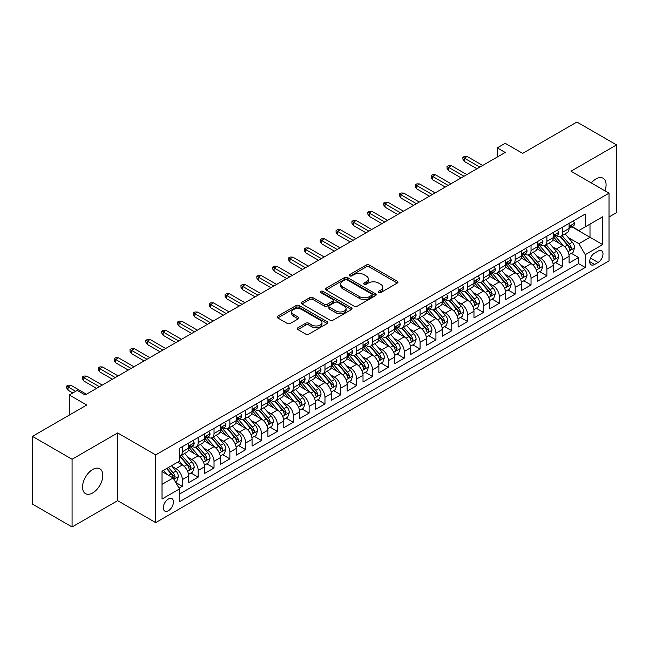 <?xml version="1.0" encoding="UTF-8"?>
<svg xmlns="http://www.w3.org/2000/svg" width="649" height="649" viewBox="0 0 649 649"><rect width="100%" height="100%" fill="white"/><g stroke="black" fill="none" stroke-linecap="round" stroke-linejoin="round"><path stroke-width="0.97" d="M378.594 292.585A1.541 0.892 0 0 0 380.776 292.585L397.302 283.045A2.198 1.274 0 0 0 397.951 282.145A2.198 1.274 0 0 0 397.302 281.244L369.297 265.076A2.198 1.274 0 0 0 366.19 265.076L349.657 274.624A1.541 0.892 0 0 0 349.203 275.249A1.541 0.892 0 0 0 349.657 275.882A1.541 0.892 0 0 0 351.831 275.882L353.973 274.649A7.042 4.064 0 0 1 363.935 274.649L366.263 275.995A7.042 4.064 0 0 1 368.324 278.867A7.042 4.064 0 0 1 366.263 281.739L364.13 282.98A1.541 0.892 0 0 0 363.675 283.605A1.541 0.892 0 0 0 364.13 284.238A1.541 0.892 0 0 0 366.304 284.238L368.445 282.996A7.042 4.064 0 0 1 378.399 282.996L380.736 284.343A7.042 4.064 0 0 1 382.796 287.223A7.042 4.064 0 0 1 380.736 290.095L378.594 291.328A1.541 0.892 0 0 0 378.148 291.961A1.541 0.892 0 0 0 378.594 292.585L378.594 291.328M92.685 492.932A14.343 8.283 120 0 0 102.055 480.292A14.343 8.283 120 0 0 99.857 468.789A14.343 8.283 120 0 0 92.685 469.503A14.343 8.283 120 0 0 83.307 482.142A14.343 8.283 120 0 0 85.506 493.638A14.343 8.283 120 0 0 92.685 492.932M604.957 190.83A14.343 8.283 120 0 0 603.116 178.24A14.343 8.283 120 0 0 595.944 178.946A14.343 8.283 120 0 0 591.288 182.937M168.367 510.731A7.171 4.145 120 0 0 173.056 504.411A7.171 4.145 120 0 0 171.961 498.659A7.171 4.145 120 0 0 168.367 499.016A7.171 4.145 120 0 0 163.686 505.336A7.171 4.145 120 0 0 164.781 511.088A7.171 4.145 120 0 0 168.367 510.731M297.883 327.777A2.198 1.274 0 0 0 297.242 328.678A2.198 1.274 0 0 0 297.883 329.57L305.744 334.113A2.198 1.274 0 0 0 308.851 334.113L327.21 323.51A2.198 1.274 0 0 0 327.859 322.61A2.198 1.274 0 0 0 327.21 321.717L299.205 305.549A2.198 1.274 0 0 0 296.098 305.549L277.74 316.144A2.198 1.274 0 0 0 277.091 317.045A2.198 1.274 0 0 0 277.74 317.945L287.231 323.421A2.198 1.274 0 0 0 290.338 323.421L298.199 318.886A2.198 1.274 0 0 0 298.84 317.986A2.198 1.274 0 0 0 298.199 317.085L293.494 314.367A5.89 3.399 0 0 1 291.766 311.966A5.89 3.399 0 0 1 295.4 308.827A5.89 3.399 0 0 1 301.817 309.565L320.249 320.208A5.89 3.399 0 0 1 321.977 322.61A5.89 3.399 0 0 1 318.343 325.749A5.89 3.399 0 0 1 311.926 325.019L308.851 323.243A2.198 1.274 0 0 0 305.744 323.243L297.883 327.777L297.883 329.57M609.022 216.969L616.55 212.629L616.55 144.905L576.92 122.028L522.632 153.367L505.198 143.299L497.272 147.875L505.198 152.458L85.157 394.965L77.231 390.39L69.305 394.965L69.305 415.1M72.08 459.257L72.08 526.972L117.647 500.663L117.647 432.94L72.08 459.257L32.45 436.371L86.739 405.033L69.305 394.965M117.647 432.94L155.687 454.908L609.022 193.175L609.022 260.898L155.687 522.623L155.687 454.908M616.55 144.905L570.982 171.214L609.022 193.175M354.127 306.174A2.198 1.274 0 0 0 357.242 306.174L375.601 295.571A2.198 1.274 0 0 0 376.242 294.678A2.198 1.274 0 0 0 375.601 293.778L347.596 277.61A2.198 1.274 0 0 0 344.481 277.61L326.123 288.213A2.198 1.274 0 0 0 325.482 289.105A2.198 1.274 0 0 0 326.123 290.006L354.127 306.174M321.369 292.918A1.541 0.892 0 0 1 322.934 293.137L322.934 291.312L351.409 307.748A2.198 1.274 0 0 1 352.05 308.648A2.198 1.274 0 0 1 351.409 309.541L333.051 320.144A2.198 1.274 0 0 1 329.935 320.144L301.931 303.975L309.784 299.473L309.784 297.64L301.931 302.174A2.198 1.274 0 0 0 301.29 303.075A2.198 1.274 0 0 0 301.931 303.975L301.931 302.174M309.784 299.473A2.198 1.274 0 0 1 312.899 299.473L312.899 297.64A2.198 1.274 0 0 0 309.784 297.64M312.899 297.64L324.257 304.194A2.198 1.274 0 0 0 327.372 304.194L332.58 301.193A2.198 1.274 0 0 0 333.229 300.292A2.198 1.274 0 0 0 332.58 299.392L320.76 292.569A1.541 0.892 0 0 1 320.306 291.936A1.541 0.892 0 0 1 321.255 291.117A1.541 0.892 0 0 1 322.934 291.312M72.08 526.972L32.45 504.095L32.45 436.371M179.027 488.194L182.32 486.296L175.741 482.499M172.001 466.339L175.976 468.635A8.964 5.176 60 0 1 182.32 479.619L188.656 475.952L188.656 482.637L198.172 477.145L190.96 472.983M187.853 457.188L191.828 459.484A8.964 5.176 60 0 1 198.172 470.46L204.508 466.801L204.508 473.486L214.024 467.994L206.812 463.832M203.697 448.037L207.68 450.333A8.964 5.176 60 0 1 214.024 461.309L220.36 457.65L220.36 464.335L229.868 458.843L222.656 454.681M219.549 438.878L223.532 441.182A8.964 5.176 60 0 1 229.868 452.158L236.212 448.5L236.212 455.184L245.72 449.692L238.508 445.53M235.4 429.727L239.384 432.031A8.964 5.176 60 0 1 245.72 443.007L252.063 439.349L252.063 446.033L261.571 440.541L254.359 436.379M251.252 420.576L255.235 422.88A8.964 5.176 60 0 1 261.571 433.856L267.915 430.198L267.915 436.882L277.423 431.39L270.211 427.22M267.104 411.425L271.079 413.729A8.964 5.176 60 0 1 277.423 424.706L283.767 421.047L283.767 427.723L293.275 422.239L286.063 418.07M282.956 402.275L286.931 404.57A8.964 5.176 60 0 1 293.275 415.555L299.611 411.896L299.611 418.573L309.127 413.089L301.915 408.919M298.808 393.124L302.783 395.419A8.964 5.176 60 0 1 309.127 406.404L315.463 402.745L315.463 409.422L324.979 403.938L317.767 399.768M314.66 383.973L318.635 386.269A8.964 5.176 60 0 1 324.979 397.253L331.315 393.594L331.315 400.271L340.822 394.779L333.61 390.617M330.503 374.822L334.486 377.118A8.964 5.176 60 0 1 340.822 388.102L347.166 384.443L347.166 391.12L356.674 385.628L349.462 381.466M346.355 365.671L350.338 367.967A8.964 5.176 60 0 1 356.674 378.951L363.018 375.292L363.018 381.969L372.526 376.477L365.314 372.315M362.207 356.52L366.19 358.816A8.964 5.176 60 0 1 372.526 369.8L378.87 366.141L378.87 372.818L388.378 367.326L381.166 363.164M378.059 347.369L382.042 349.665A8.964 5.176 60 0 1 388.378 360.649L394.722 356.991L394.722 363.667L404.23 358.175L397.018 354.013M393.911 338.218L397.886 340.514A8.964 5.176 60 0 1 404.23 351.498L410.566 347.84L410.566 354.516L420.081 349.024L412.869 344.862M409.762 329.067L413.738 331.363A8.964 5.176 60 0 1 420.081 342.348L426.417 338.689L426.417 345.365L435.933 339.873L428.721 335.711M425.614 319.916L429.589 322.212A8.964 5.176 60 0 1 435.933 333.197L442.269 329.53L442.269 336.214L451.785 330.722L444.573 326.561M441.458 310.766L445.441 313.061A8.964 5.176 60 0 1 451.785 324.046L458.121 320.379L458.121 327.064L467.629 321.571L460.417 317.41M457.31 301.615L461.293 303.91A8.964 5.176 60 0 1 467.629 314.895L473.973 311.228L473.973 317.913L483.481 312.42L476.269 308.259M473.162 292.464L477.145 294.76A8.964 5.176 60 0 1 483.481 305.744L489.825 302.077L489.825 308.762L499.332 303.27L492.12 299.108M489.013 283.313L492.997 285.609A8.964 5.176 60 0 1 499.332 296.585L505.676 292.926L505.676 299.611L515.184 294.119L507.972 289.957M504.865 274.154L508.84 276.458A8.964 5.176 60 0 1 515.184 287.434L521.528 283.775L521.528 290.46L531.036 284.968L523.824 280.806M520.717 265.003L524.692 267.307A8.964 5.176 60 0 1 531.036 278.283L537.372 274.624L537.372 281.309L546.888 275.817L539.676 271.655M536.569 255.852L540.544 258.156A8.964 5.176 60 0 1 546.888 269.132L553.224 265.473L553.224 272.158L562.74 266.666L562.74 259.981A8.964 5.176 -120 0 0 556.396 249.005L552.421 246.701M555.528 262.496L562.74 266.666M188.656 475.952A8.964 5.176 -120 0 0 182.32 464.976L177.566 462.226M204.508 466.801A8.964 5.176 -120 0 0 198.172 455.825L188.364 450.163M220.36 457.65A8.964 5.176 -120 0 0 214.024 446.674L204.216 441.012M236.212 448.5A8.964 5.176 -120 0 0 229.868 437.515L220.068 431.861M252.063 439.349A8.964 5.176 -120 0 0 245.72 428.364L235.92 422.71M267.915 430.198A8.964 5.176 -120 0 0 261.571 419.213L251.771 413.559M283.767 421.047A8.964 5.176 -120 0 0 277.423 410.063L267.623 404.408M299.611 411.896A8.964 5.176 -120 0 0 293.275 400.912L283.475 395.257M315.463 402.745A8.964 5.176 -120 0 0 309.127 391.761L299.319 386.106M331.315 393.594A8.964 5.176 -120 0 0 324.979 382.61L315.171 376.955M347.166 384.443A8.964 5.176 -120 0 0 340.822 373.459L331.022 367.796M363.018 375.292A8.964 5.176 -120 0 0 356.674 364.308L346.874 358.646M378.87 366.141A8.964 5.176 -120 0 0 372.526 355.157L362.726 349.495M394.722 356.991A8.964 5.176 -120 0 0 388.378 346.006L378.578 340.344M410.566 347.84A8.964 5.176 -120 0 0 404.23 336.855L394.43 331.193M426.417 338.689A8.964 5.176 -120 0 0 420.081 327.704L410.273 322.042M442.269 329.53A8.964 5.176 -120 0 0 435.933 318.554L426.125 312.891M458.121 320.379A8.964 5.176 -120 0 0 451.785 309.403L441.977 303.74M473.973 311.228A8.964 5.176 -120 0 0 467.629 300.252L457.829 294.589M489.825 302.077A8.964 5.176 -120 0 0 483.481 291.101L473.681 285.438M505.676 292.926A8.964 5.176 -120 0 0 499.332 281.95L489.533 276.287M521.528 283.775A8.964 5.176 -120 0 0 515.184 272.799L505.384 267.137M537.372 274.624A8.964 5.176 -120 0 0 531.036 263.64L521.236 257.986M553.224 265.473A8.964 5.176 -120 0 0 546.888 254.489L537.08 248.835M598.086 251.106L594.598 253.118A6.952 4.016 120 0 0 590.055 259.243A6.952 4.016 120 0 0 591.125 264.808A6.952 4.016 120 0 0 594.598 264.468L598.086 262.456A6.952 4.016 120 0 0 602.621 256.331A6.952 4.016 120 0 0 601.558 250.765A6.952 4.016 120 0 0 598.086 251.106M162.031 484.373L173.129 477.964L179.465 488.948L179.465 501.758L585.244 267.485L585.244 254.676L578.908 243.691L568.264 237.55M179.465 488.948L162.031 499.016L162.031 471.198L179.465 461.131L179.465 448.321L585.244 214.04L585.244 226.858L602.678 216.79L602.678 244.608L585.244 254.676M191.747 446.252L191.828 446.301A8.964 5.176 60 0 0 196.314 446.747L202.65 443.089A8.964 5.176 -120 0 0 204.508 438.984L204.508 433.856M207.599 437.101L207.68 437.15A8.964 5.176 60 0 0 212.166 437.596L218.502 433.938A8.964 5.176 -120 0 0 220.36 429.833L220.36 424.706M223.451 427.951L223.532 427.999A8.964 5.176 60 0 0 228.018 428.445L234.354 424.787A8.964 5.176 -120 0 0 236.212 420.682L236.212 415.555M239.303 418.8L239.384 418.848A8.964 5.176 60 0 0 243.862 419.295L250.206 415.636A8.964 5.176 -120 0 0 252.063 411.531L252.063 406.404M255.146 409.649L255.235 409.697A8.964 5.176 60 0 0 259.714 410.144L266.058 406.485A8.964 5.176 -120 0 0 267.915 402.38L267.915 397.253M270.998 400.498L271.079 400.547A8.964 5.176 60 0 0 275.565 400.993L281.909 397.334A8.964 5.176 -120 0 0 283.767 393.229L283.767 388.102M286.85 391.347L286.931 391.396A8.964 5.176 60 0 0 291.417 391.842L297.761 388.183A8.964 5.176 -120 0 0 299.611 384.078L299.611 378.951M302.702 382.196L302.783 382.245A8.964 5.176 60 0 0 307.269 382.691L313.605 379.032A8.964 5.176 -120 0 0 315.463 374.927L315.463 369.8M318.554 373.045L318.635 373.094A8.964 5.176 60 0 0 323.121 373.54L329.457 369.873A8.964 5.176 -120 0 0 331.315 365.776L331.315 360.649M334.405 363.894L334.486 363.943A8.964 5.176 60 0 0 338.973 364.389L345.309 360.722A8.964 5.176 -120 0 0 347.166 356.617L347.166 351.498M350.257 354.743L350.338 354.792A8.964 5.176 60 0 0 354.816 355.238L361.16 351.571A8.964 5.176 -120 0 0 363.018 347.466L363.018 342.348M366.101 345.593L366.19 345.641A8.964 5.176 60 0 0 370.668 346.087L377.012 342.421A8.964 5.176 -120 0 0 378.87 338.316L378.87 333.197M381.953 336.442L382.042 336.49A8.964 5.176 60 0 0 386.52 336.928L392.864 333.27A8.964 5.176 -120 0 0 394.722 329.165L394.722 324.046M397.805 327.291L397.886 327.339A8.964 5.176 60 0 0 402.372 327.777L408.716 324.119A8.964 5.176 -120 0 0 410.566 320.014L410.566 314.887M413.656 318.14L413.738 318.188A8.964 5.176 60 0 0 418.224 318.627L424.56 314.968A8.964 5.176 -120 0 0 426.417 310.863L426.417 305.736M429.508 308.989L429.589 309.038A8.964 5.176 60 0 0 434.076 309.476L440.411 305.817A8.964 5.176 -120 0 0 442.269 301.712L442.269 296.585M445.36 299.838L445.441 299.887A8.964 5.176 60 0 0 449.927 300.325L456.263 296.666A8.964 5.176 -120 0 0 458.121 292.561L458.121 287.434M461.212 290.687L461.293 290.728A8.964 5.176 60 0 0 465.779 291.174L472.115 287.515A8.964 5.176 -120 0 0 473.973 283.41L473.973 278.283M477.064 281.536L477.145 281.577A8.964 5.176 60 0 0 481.623 282.023L487.967 278.364A8.964 5.176 -120 0 0 489.825 274.259L489.825 269.132M492.907 272.377L492.997 272.426A8.964 5.176 60 0 0 497.475 272.872L503.819 269.213A8.964 5.176 -120 0 0 505.676 265.108L505.676 259.981M508.759 263.226L508.84 263.275A8.964 5.176 60 0 0 513.327 263.721L519.671 260.062A8.964 5.176 -120 0 0 521.528 255.957L521.528 250.83M524.611 254.075L524.692 254.124A8.964 5.176 60 0 0 529.178 254.57L535.522 250.912A8.964 5.176 -120 0 0 537.372 246.807L537.372 241.679M540.463 244.924L540.544 244.973A8.964 5.176 60 0 0 545.03 245.419L551.366 241.761A8.964 5.176 -120 0 0 553.224 237.656L553.224 232.529M179.465 494.076L578.584 263.64L578.584 257.515L569.076 263.007L569.076 256.323A8.964 5.176 -120 0 0 562.74 245.338L552.932 239.684M556.315 235.774L556.396 235.822A8.964 5.176 -120 0 0 560.882 236.268A8.964 5.176 -120 0 0 562.74 232.164L562.74 227.036M560.882 236.268L567.218 232.61A8.964 5.176 -120 0 0 569.076 228.505L569.076 223.378M182.32 446.666L182.32 451.793A8.964 5.176 60 0 1 180.463 455.898A8.964 5.176 60 0 1 179.465 456.263M180.463 455.898L186.798 452.239A8.964 5.176 -120 0 0 188.656 448.135L188.656 443.007M198.172 437.515L198.172 442.642A8.964 5.176 60 0 1 196.314 446.747M214.024 428.364L214.024 433.491A8.964 5.176 60 0 1 212.166 437.596M229.868 419.213L229.868 424.341A8.964 5.176 60 0 1 228.018 428.445M245.72 410.063L245.72 415.19A8.964 5.176 60 0 1 243.862 419.295M261.571 400.912L261.571 406.039A8.964 5.176 60 0 1 259.714 410.144M277.423 391.761L277.423 396.888A8.964 5.176 60 0 1 275.565 400.993M293.275 382.61L293.275 387.737A8.964 5.176 60 0 1 291.417 391.842M309.127 373.459L309.127 378.586A8.964 5.176 60 0 1 307.269 382.691M324.979 364.308L324.979 369.435A8.964 5.176 60 0 1 323.121 373.54M340.822 355.157L340.822 360.284A8.964 5.176 60 0 1 338.973 364.389M356.674 346.006L356.674 351.133A8.964 5.176 60 0 1 354.816 355.238M372.526 336.855L372.526 341.982A8.964 5.176 60 0 1 370.668 346.087M388.378 327.704L388.378 332.832A8.964 5.176 60 0 1 386.52 336.928M404.23 318.554L404.23 323.673A8.964 5.176 60 0 1 402.372 327.777M420.081 309.403L420.081 314.522A8.964 5.176 60 0 1 418.224 318.627M435.933 300.252L435.933 305.371A8.964 5.176 60 0 1 434.076 309.476M451.785 291.101L451.785 296.22A8.964 5.176 60 0 1 449.927 300.325M467.629 281.942L467.629 287.069A8.964 5.176 60 0 1 465.779 291.174M483.481 272.791L483.481 277.918A8.964 5.176 60 0 1 481.623 282.023M499.332 263.64L499.332 268.767A8.964 5.176 60 0 1 497.475 272.872M515.184 254.489L515.184 259.616A8.964 5.176 60 0 1 513.327 263.721M531.036 245.338L531.036 250.465A8.964 5.176 60 0 1 529.178 254.57M546.888 236.187L546.888 241.314A8.964 5.176 60 0 1 545.03 245.419M546.888 269.132L546.888 275.817M531.036 278.283L531.036 284.968M515.184 287.434L515.184 294.119M499.332 296.585L499.332 303.27M483.481 305.744L483.481 312.42M467.629 314.895L467.629 321.571M451.785 324.046L451.785 330.722M435.933 333.197L435.933 339.873M420.081 342.348L420.081 349.024M404.23 351.498L404.23 358.175M388.378 360.649L388.378 367.326M372.526 369.8L372.526 376.477M356.674 378.951L356.674 385.628M340.822 388.102L340.822 394.779M324.979 397.253L324.979 403.938M309.127 406.404L309.127 413.089M293.275 415.555L293.275 422.239M277.423 424.706L277.423 431.39M261.571 433.856L261.571 440.541M245.72 443.007L245.72 449.692M229.868 452.158L229.868 458.843M214.024 461.309L214.024 467.994M198.172 470.46L198.172 477.145M182.32 479.619L182.32 486.296M173.129 477.964L162.031 471.563M578.908 243.691L589.998 237.291L589.998 224.108L602.678 216.79M571.85 226.809L602.678 244.608M572.167 226.623L578.908 230.517L585.244 226.858M117.647 500.663L155.687 522.623M497.272 147.875L497.272 157.034M571.371 253.345L578.584 257.515M578.584 263.64L585.244 267.485M379.211 292.804L380.736 291.928A7.042 4.064 0 0 0 382.796 289.048L382.796 287.223M368.324 278.867L368.324 280.701A7.042 4.064 0 0 1 366.263 283.572L364.738 284.449M397.277 283.061L369.297 266.909A2.198 1.274 0 0 0 366.19 266.909L350.273 276.101M375.568 295.595L347.596 279.443A2.198 1.274 0 0 0 344.481 279.443L326.155 290.022M371.715 295.303A1.541 0.892 0 0 0 372.161 294.678A1.541 0.892 0 0 0 371.715 294.046L347.126 279.857A1.541 0.892 0 0 0 344.952 279.857L342.696 281.155A7.042 4.064 0 0 0 340.636 284.035A7.042 4.064 0 0 0 342.696 286.907L359.497 296.609A7.042 4.064 0 0 0 369.451 296.609L371.715 295.303L371.715 297.137A1.541 0.892 0 0 0 372.161 296.504L372.161 294.678M340.636 284.035L340.636 285.86A7.042 4.064 0 0 0 342.696 288.74L342.696 286.907M371.715 297.137L369.451 298.435A7.042 4.064 0 0 1 359.497 298.435L342.696 288.74M312.899 299.473L324.257 306.028A2.198 1.274 0 0 0 327.372 306.028L332.58 303.018A2.198 1.274 0 0 0 333.229 302.118L333.229 300.292M322.934 293.137L351.377 309.557M336.044 311.001A5.89 3.399 0 0 0 342.461 311.739A5.89 3.399 0 0 0 346.087 308.599A5.89 3.399 0 0 0 344.368 306.198L337.869 302.45A2.198 1.274 0 0 0 334.762 302.45L329.546 305.452A2.198 1.274 0 0 0 328.905 306.352A2.198 1.274 0 0 0 329.546 307.253L336.044 311.001L336.044 312.834A5.89 3.399 0 0 0 342.461 313.572A5.89 3.399 0 0 0 346.087 310.433L346.087 308.599M328.905 306.352L328.905 308.186A2.198 1.274 0 0 0 329.546 309.086L329.546 307.253M336.044 312.834L329.546 309.086M321.977 322.61L321.977 324.443A5.89 3.399 0 0 1 318.343 327.583A5.89 3.399 0 0 1 311.926 326.845L308.851 325.068A2.198 1.274 0 0 0 305.744 325.068L297.915 329.595M291.766 311.966L291.766 313.8A5.89 3.399 0 0 0 293.494 316.201L293.494 314.367M298.167 318.902L293.494 316.201M327.185 323.526L299.205 307.375A2.198 1.274 0 0 0 296.098 307.375L277.764 317.961M568.946 254.749L573.043 252.388L574.625 247.813A5.938 3.432 -120 0 0 572.313 242.231L565.068 233.851M563.616 245.922L555.341 236.333M558.911 243.132L554.1 237.566A14.237 8.218 -120 0 0 553.662 237.072M560.071 236.593L567.396 245.071A5.938 3.432 60 0 1 569.514 249.159L569.944 249.865L570.747 249.751L571.42 248.064A5.938 3.432 -120 0 0 569.303 243.975L562.058 235.587M560.501 236.455L568.37 245.565A3.026 1.744 60 0 1 569.132 246.75L571.42 248.064M573.278 220.952L574.625 223.288A5.938 3.432 60 0 1 573.391 225.917L570.382 227.653A5.938 3.432 -120 0 0 571.42 226.282L571.29 225.755M569.278 227.929L569.303 227.929A5.938 3.432 -120 0 0 570.382 227.653M570.649 225.844L571.42 226.282C571.047 225.39 570.406 225.755 569.514 227.385A5.938 3.432 60 0 1 569.076 228.229M479.838 167.093L464.303 158.129L464.303 161.423L462.875 159.135L462.875 157.301L464.303 158.129L467.158 156.482L482.694 165.446M464.303 161.423L476.983 168.74M462.875 157.301L464.465 156.393L467.158 156.482M553.094 263.908L557.191 261.539L558.773 256.963A5.938 3.432 -120 0 0 556.461 251.382L549.216 243.002M547.764 255.073L539.489 245.492M543.059 252.283L538.256 246.717A14.237 8.218 -120 0 0 537.81 246.222M544.219 245.744L551.545 254.221A5.938 3.432 60 0 1 553.662 258.318L554.1 259.016L554.903 258.902L555.568 257.215A5.938 3.432 -120 0 0 553.451 253.126L546.207 244.738M544.649 245.606L552.526 254.716A3.026 1.744 60 0 1 553.289 255.901L555.568 257.215M537.242 273.059L541.339 270.69L542.921 266.114A5.938 3.432 -120 0 0 540.609 260.533L533.364 252.153M531.912 264.224L523.638 254.643M527.207 261.433L522.404 255.868A14.237 8.218 -120 0 0 521.958 255.373M528.367 254.895L535.693 263.372A5.938 3.432 60 0 1 537.81 267.469L538.248 268.167L539.051 268.053L539.717 266.366A5.938 3.432 -120 0 0 537.599 262.277L530.355 253.889M528.805 254.757L536.674 263.867A3.026 1.744 60 0 1 537.437 265.052L539.717 266.366M521.39 282.21L525.487 279.841L527.069 275.265A5.938 3.432 -120 0 0 524.757 269.692L517.513 261.304M516.069 273.375L507.786 263.794M511.355 270.584L506.553 265.019A14.237 8.218 -120 0 0 506.106 264.524M512.523 264.046L519.841 272.523A5.938 3.432 60 0 1 521.966 276.62L522.396 277.318L523.199 277.204L523.865 275.517A5.938 3.432 -120 0 0 521.747 271.428L514.503 263.04M512.953 263.908L520.822 273.018A3.026 1.744 60 0 1 521.585 274.202L523.865 275.517M505.539 291.36L509.635 288.992L511.217 284.416A5.938 3.432 -120 0 0 508.905 278.843L501.669 270.455M500.217 282.526L491.934 272.945M495.503 279.735L490.701 274.17A14.237 8.218 -120 0 0 490.263 273.675M496.672 273.197L503.997 281.674A5.938 3.432 60 0 1 506.115 285.771L506.544 286.469L507.348 286.363L508.013 284.668A5.938 3.432 -120 0 0 505.896 280.579L498.651 272.191M497.102 273.059L504.971 282.169A3.026 1.744 60 0 1 505.733 283.353L508.013 284.668M557.426 230.103L558.773 232.439A5.938 3.432 60 0 1 557.54 235.068L554.53 236.804A5.938 3.432 -120 0 0 555.568 235.433L555.439 234.906M553.427 237.08L553.451 237.08A5.938 3.432 -120 0 0 554.53 236.804M554.798 234.995L555.568 235.433C555.195 234.54 554.562 234.906 553.662 236.536A5.938 3.432 60 0 1 553.224 237.38M463.986 176.244L448.451 167.28L448.451 170.573L447.023 168.286L447.023 166.452L448.451 167.28L451.306 165.633L466.842 174.597M448.451 170.573L461.131 177.899M447.023 166.452L448.613 165.544L451.306 165.633M541.574 239.254L542.921 241.59A5.938 3.432 60 0 1 541.696 244.219L538.678 245.955A5.938 3.432 -120 0 0 539.717 244.584L539.587 244.056M537.575 246.231L537.599 246.231A5.938 3.432 -120 0 0 538.678 245.955M538.946 244.146L539.717 244.584C539.343 243.691 538.711 244.056 537.81 245.687A5.938 3.432 60 0 1 537.372 246.531M448.135 185.403L432.599 176.431L432.599 179.724L431.179 177.437L431.179 175.611L432.599 176.431L435.455 174.784L450.99 183.748M432.599 179.724L445.279 187.05M431.179 175.611L432.761 174.695L435.455 174.784M525.722 248.405L527.069 250.741A5.938 3.432 60 0 1 525.844 253.37L522.834 255.106A5.938 3.432 -120 0 0 523.865 253.735L523.743 253.207M521.723 255.382L521.747 255.382A5.938 3.432 -120 0 0 522.834 255.106M523.094 253.297L523.865 253.735C523.492 252.842 522.859 253.207 521.966 254.838A5.938 3.432 60 0 1 521.528 255.682M432.283 194.554L416.755 185.582L416.755 188.875L415.328 186.588L415.328 184.762L416.755 185.582L419.603 183.935L435.138 192.907M416.755 188.875L429.435 196.201M415.328 184.762L416.909 183.845L419.603 183.935M509.871 257.556L511.217 259.892A5.938 3.432 60 0 1 509.992 262.521L506.983 264.257A5.938 3.432 -120 0 0 508.013 262.894L507.891 262.366M505.871 264.532L505.896 264.532A5.938 3.432 -120 0 0 506.983 264.257M507.25 262.447L508.013 262.894C507.64 261.993 507.007 262.358 506.115 263.989A5.938 3.432 60 0 1 505.676 264.833M416.431 203.705L400.904 194.732L400.904 198.026L399.476 195.738L399.476 193.913L400.904 194.732L403.751 193.086L419.286 202.058M400.904 198.026L413.583 205.352M399.476 193.913L401.058 192.996L403.751 193.086M489.687 300.511L493.784 298.142L495.374 293.567A5.938 3.432 -120 0 0 493.053 287.994L485.817 279.605M484.365 291.677L476.09 282.096M479.652 288.886L474.849 283.321A14.237 8.218 -120 0 0 474.411 282.826M480.82 282.347L488.145 290.825A5.938 3.432 60 0 1 490.263 294.922L490.693 295.628L491.496 295.514L492.161 293.819A5.938 3.432 -120 0 0 490.044 289.73L482.807 281.341M481.25 282.21L489.119 291.32A3.026 1.744 60 0 1 489.881 292.504L492.161 293.819M494.027 266.707L495.374 269.043A5.938 3.432 60 0 1 494.14 271.671L491.131 273.407A5.938 3.432 -120 0 0 492.161 272.045L492.039 271.517M490.019 273.691L490.044 273.691A5.938 3.432 -120 0 0 491.131 273.407M491.398 271.598L492.161 272.045C491.788 271.144 491.155 271.509 490.263 273.14A5.938 3.432 60 0 1 489.825 273.983M400.587 212.856L385.052 203.883L385.052 207.177L383.624 204.889L383.624 203.064L385.052 203.883L387.899 202.237L403.435 211.209M385.052 207.177L397.732 214.503M383.624 203.064L385.206 202.147L387.899 202.237M473.843 309.662L477.932 307.293L479.522 302.718A5.938 3.432 -120 0 0 477.21 297.145L469.965 288.756M468.513 300.828L460.238 291.247M463.8 298.037L458.997 292.48A14.237 8.218 -120 0 0 458.559 291.977M464.968 291.498L472.294 299.976A5.938 3.432 60 0 1 474.411 304.073L474.841 304.779L475.644 304.665L476.309 302.969A5.938 3.432 -120 0 0 474.192 298.881L466.956 290.492M465.398 291.36L473.267 300.471A3.026 1.744 60 0 1 474.03 301.655L476.309 302.969M478.175 275.857L479.522 278.194A5.938 3.432 60 0 1 478.289 280.822L475.279 282.558A5.938 3.432 -120 0 0 476.309 281.195L476.188 280.668M474.168 282.842L474.192 282.842A5.938 3.432 -120 0 0 475.279 282.558M475.547 280.749L476.309 281.195C475.936 280.295 475.303 280.66 474.411 282.291A5.938 3.432 60 0 1 473.973 283.134M384.735 222.007L369.2 213.034L369.2 216.328L367.772 214.04L367.772 212.215L369.2 213.034L372.055 211.387L387.583 220.36M369.2 216.328L381.88 223.654M367.772 212.215L369.354 211.298L372.055 211.387M457.991 318.813L462.088 316.444L463.67 311.869A5.938 3.432 -120 0 0 461.358 306.296L454.113 297.907M452.661 309.979L444.387 300.398M447.956 307.188L443.145 301.631A14.237 8.218 -120 0 0 442.707 301.128M449.116 300.649L456.442 309.127A5.938 3.432 60 0 1 458.559 313.224L458.989 313.929L459.792 313.816L460.466 312.12A5.938 3.432 -120 0 0 458.34 308.032L451.104 299.643M449.546 300.511L457.415 309.622A3.026 1.744 60 0 1 458.178 310.806L460.466 312.12M462.323 285.008L463.67 287.345A5.938 3.432 60 0 1 462.437 289.973L459.427 291.709A5.938 3.432 -120 0 0 460.466 290.346L460.336 289.819M458.324 291.993L458.34 291.993A5.938 3.432 -120 0 0 459.427 291.709M459.695 289.9L460.466 290.346C460.092 289.446 459.451 289.811 458.559 291.442A5.938 3.432 60 0 1 458.121 292.285M368.883 231.158L353.348 222.185L353.348 225.479L351.92 223.191L351.92 221.366L353.348 222.185L356.204 220.538L371.739 229.511M353.348 225.479L366.028 232.804M351.92 221.366L353.51 220.449L356.204 220.538M442.139 327.964L446.236 325.595L447.818 321.02A5.938 3.432 -120 0 0 445.506 315.446L438.262 307.058M436.809 319.13L428.535 309.549M432.104 316.339L427.293 310.782A14.237 8.218 -120 0 0 426.855 310.287M433.264 309.8L440.59 318.278A5.938 3.432 60 0 1 442.707 322.375L443.137 323.08L443.94 322.967L444.614 321.279A5.938 3.432 -120 0 0 442.496 317.183L435.252 308.802M433.694 309.662L441.571 318.773A3.026 1.744 60 0 1 442.334 319.957L444.614 321.279M446.471 294.159L447.818 296.496A5.938 3.432 60 0 1 446.585 299.124L443.575 300.86A5.938 3.432 -120 0 0 444.614 299.497L444.484 298.97M442.472 301.144L442.496 301.144A5.938 3.432 -120 0 0 443.575 300.86M443.843 299.051L444.614 299.497C444.241 298.597 443.6 298.97 442.707 300.592A5.938 3.432 60 0 1 442.269 301.436M353.032 240.308L337.496 231.336L337.496 234.63L336.068 232.342L336.068 230.517L337.496 231.336L340.352 229.689L355.887 238.662M337.496 234.63L350.176 241.955M336.068 230.517L337.658 229.6L340.352 229.689M426.288 337.115L430.384 334.746L431.966 330.171A5.938 3.432 -120 0 0 429.654 324.597L422.41 316.209M420.958 328.28L412.683 318.7M416.252 325.49L411.45 319.933A14.237 8.218 -120 0 0 411.004 319.438M417.412 318.951L424.738 327.437A5.938 3.432 60 0 1 426.855 331.525L427.293 332.231L428.097 332.118L428.762 330.43A5.938 3.432 -120 0 0 426.644 326.333L419.4 317.953M417.842 318.813L425.72 327.923A3.026 1.744 60 0 1 426.482 329.108L428.762 330.43M430.62 303.318L431.966 305.647A5.938 3.432 60 0 1 430.741 308.275L427.723 310.011A5.938 3.432 -120 0 0 428.762 308.648L428.632 308.121M426.62 310.295L426.644 310.295A5.938 3.432 -120 0 0 427.723 310.011M427.991 308.202L428.762 308.648C428.389 307.748 427.756 308.121 426.855 309.743A5.938 3.432 60 0 1 426.417 310.587M337.18 249.459L321.644 240.487L321.644 243.789L320.217 241.501L320.217 239.668L321.644 240.487L324.5 238.84L340.035 247.813M321.644 243.789L334.324 251.106M320.217 239.668L321.807 238.751L324.5 238.84M410.436 346.266L414.533 343.905L416.114 339.322A5.938 3.432 -120 0 0 413.802 333.748L406.558 325.36M405.114 337.431L396.831 327.85M400.401 334.641L395.598 329.084A14.237 8.218 -120 0 0 395.152 328.589M401.561 328.102L408.886 336.588A5.938 3.432 60 0 1 411.004 340.676L411.442 341.382L412.245 341.269L412.91 339.581A5.938 3.432 -120 0 0 410.793 335.484L403.548 327.104M401.999 327.964L409.868 337.074A3.026 1.744 60 0 1 410.63 338.259L412.91 339.581M414.768 312.469L416.114 314.797A5.938 3.432 60 0 1 414.889 317.426L411.872 319.162A5.938 3.432 -120 0 0 412.91 317.799L412.788 317.272M410.768 319.446L410.793 319.446A5.938 3.432 -120 0 0 411.872 319.162M412.139 317.353L412.91 317.799C412.537 316.907 411.904 317.272 411.004 318.894A5.938 3.432 60 0 1 410.566 319.738M321.328 258.61L305.793 249.638L305.793 252.94L304.373 250.652L304.373 248.818L305.793 249.638L308.648 247.991L324.184 256.963M305.793 252.94L318.481 260.257M304.373 248.818L305.955 247.902L308.648 247.991M394.584 355.417L398.681 353.056L400.263 348.472A5.938 3.432 -120 0 0 397.951 342.899L390.714 334.511M389.262 346.582L380.979 337.001M384.549 343.792L379.746 338.234A14.237 8.218 -120 0 0 379.3 337.74M385.717 337.253L393.043 345.739A5.938 3.432 60 0 1 395.16 349.827L395.59 350.533L396.393 350.419L397.058 348.732A5.938 3.432 -120 0 0 394.941 344.635L387.696 336.255M386.147 337.115L394.016 346.225A3.026 1.744 60 0 1 394.779 347.41L397.058 348.732M398.916 321.62L400.263 323.948A5.938 3.432 60 0 1 399.038 326.577L396.028 328.321A5.938 3.432 -120 0 0 397.058 326.95L396.937 326.423M394.917 328.597L394.941 328.597A5.938 3.432 -120 0 0 396.028 328.321M396.296 326.504L397.058 326.95C396.685 326.058 396.052 326.423 395.16 328.045A5.938 3.432 60 0 1 394.722 328.889M305.476 267.761L289.949 258.797L289.949 262.091L288.521 259.803L288.521 257.969L289.949 258.797L292.796 257.142L308.332 266.114M289.949 262.091L302.629 269.408M288.521 257.969L290.103 257.053L292.796 257.142M378.732 364.568L382.829 362.207L384.419 357.631A5.938 3.432 -120 0 0 382.099 352.05L374.862 343.662M373.41 355.733L365.127 346.152M368.697 352.942L363.894 347.385A14.237 8.218 -120 0 0 363.456 346.891M369.865 346.404L377.191 354.889A5.938 3.432 60 0 1 379.308 358.978L379.738 359.684L380.541 359.57L381.206 357.883A5.938 3.432 -120 0 0 379.089 353.786L371.845 345.406M370.295 346.266L378.164 355.384A3.026 1.744 60 0 1 378.927 356.561L381.206 357.883M383.072 330.771L384.419 333.099A5.938 3.432 60 0 1 383.186 335.728L380.176 337.472A5.938 3.432 -120 0 0 381.206 336.101L381.085 335.574M379.065 337.748L379.089 337.748A5.938 3.432 -120 0 0 380.176 337.472M380.444 335.655L381.206 336.101C380.833 335.209 380.2 335.574 379.308 337.196A5.938 3.432 60 0 1 378.87 338.048M289.624 276.912L274.097 267.948L274.097 271.241L272.669 268.954L272.669 267.12L274.097 267.948L276.945 266.301L292.48 275.265M274.097 271.241L286.777 278.559M272.669 267.12L274.251 266.204L276.945 266.301M362.88 373.719L366.977 371.358L368.567 366.782A5.938 3.432 -120 0 0 366.255 361.201L359.011 352.813M357.558 364.884L349.284 355.303M352.845 362.101L348.042 356.536A14.237 8.218 -120 0 0 347.604 356.041M354.013 355.555L361.339 364.04A5.938 3.432 60 0 1 363.456 368.129L363.886 368.835L364.689 368.721L365.355 367.034A5.938 3.432 -120 0 0 363.237 362.937L356.001 354.557M354.443 355.417L362.312 364.535A3.026 1.744 60 0 1 363.075 365.712L365.355 367.034M367.22 339.922L368.567 342.25A5.938 3.432 60 0 1 367.334 344.879L364.324 346.623A5.938 3.432 -120 0 0 365.355 345.252L365.233 344.724M363.213 346.899L363.237 346.899A5.938 3.432 -120 0 0 364.324 346.623M364.592 344.806L365.355 345.252C364.981 344.359 364.349 344.724 363.456 346.347A5.938 3.432 60 0 1 363.018 347.199M273.781 286.063L258.245 277.099L258.245 280.392L256.817 278.105L256.817 276.271L258.245 277.099L261.101 275.452L276.628 284.416M258.245 280.392L270.925 287.71M256.817 276.271L258.399 275.354L261.101 275.452M347.037 382.869L351.125 380.509L352.715 375.933A5.938 3.432 -120 0 0 350.403 370.352L343.159 361.972M341.707 374.043L333.432 364.454M336.993 371.252L332.191 365.687A14.237 8.218 -120 0 0 331.753 365.192M338.161 364.706L345.487 373.191A5.938 3.432 60 0 1 347.604 377.28L348.034 377.986L348.838 377.872L349.503 376.185A5.938 3.432 -120 0 0 347.385 372.088L340.149 363.708M338.591 364.568L346.461 373.686A3.026 1.744 60 0 1 347.223 374.871L349.503 376.185M351.369 349.073L352.715 351.401A5.938 3.432 60 0 1 351.482 354.029L348.472 355.774A5.938 3.432 -120 0 0 349.503 354.403L349.381 353.875M347.361 356.05L347.385 356.05A5.938 3.432 -120 0 0 348.472 355.774M348.74 353.956L349.503 354.403C349.13 353.51 348.497 353.875 347.604 355.498A5.938 3.432 60 0 1 347.166 356.35M257.929 295.214L242.393 286.25L242.393 289.543L240.966 287.256L240.966 285.422L242.393 286.25L245.249 284.603L260.776 293.567M242.393 289.543L255.073 296.861M240.966 285.422L242.556 284.505L245.249 284.603M331.185 392.02L335.282 389.66L336.863 385.084A5.938 3.432 -120 0 0 334.551 379.503L327.307 371.123M325.855 383.194L317.58 373.605M321.15 380.403L316.339 374.838A14.237 8.218 -120 0 0 315.901 374.343M322.31 373.856L329.635 382.342A5.938 3.432 60 0 1 331.753 386.431L332.183 387.137L332.986 387.023L333.659 385.336A5.938 3.432 -120 0 0 331.542 381.239L324.297 372.859M322.74 373.719L330.609 382.837A3.026 1.744 60 0 1 331.371 384.021L333.659 385.336M335.517 358.224L336.863 360.552A5.938 3.432 60 0 1 335.63 363.18L332.621 364.925A5.938 3.432 -120 0 0 333.659 363.554L333.529 363.026M331.517 365.2L331.542 365.2A5.938 3.432 -120 0 0 332.621 364.925M332.888 363.116L333.659 363.554C333.286 362.661 332.645 363.026 331.753 364.649A5.938 3.432 60 0 1 331.315 365.501M242.077 304.365L226.542 295.4L226.542 298.694L225.114 296.406L225.114 294.573L226.542 295.4L229.397 293.754L244.933 302.718M226.542 298.694L239.221 306.012M225.114 294.573L226.704 293.656L229.397 293.754M315.333 401.171L319.43 398.811L321.012 394.235A5.938 3.432 -120 0 0 318.7 388.654L311.455 380.273M310.003 392.345L301.728 382.756M305.298 389.554L300.495 383.989A14.237 8.218 -120 0 0 300.049 383.494M306.458 383.007L313.783 391.493A5.938 3.432 60 0 1 315.901 395.582L316.339 396.288L317.134 396.174L317.807 394.487A5.938 3.432 -120 0 0 315.69 390.398L308.445 382.01M306.888 382.869L314.765 391.988A3.026 1.744 60 0 1 315.528 393.172L317.807 394.487M319.665 367.375L321.012 369.711A5.938 3.432 60 0 1 319.779 372.331L316.769 374.075A5.938 3.432 -120 0 0 317.807 372.704L317.677 372.177M315.665 374.351L315.69 374.351A5.938 3.432 -120 0 0 316.769 374.075M317.037 372.266L317.807 372.704C317.434 371.812 316.801 372.177 315.901 373.808A5.938 3.432 60 0 1 315.463 374.651M226.225 313.516L210.69 304.551L210.69 307.845L209.262 305.557L209.262 303.724L210.69 304.551L213.545 302.905L229.081 311.869M210.69 307.845L223.37 315.163M209.262 303.724L210.852 302.807L213.545 302.905M299.481 410.322L303.578 407.961L305.16 403.386A5.938 3.432 -120 0 0 302.848 397.805L295.603 389.424M294.151 401.496L285.876 391.907M289.446 398.705L284.643 393.14A14.237 8.218 -120 0 0 284.197 392.645M290.606 392.166L297.932 400.644A5.938 3.432 60 0 1 300.049 404.733L300.487 405.438L301.29 405.325L301.955 403.637A5.938 3.432 -120 0 0 299.838 399.549L292.594 391.16M291.044 392.02L298.913 401.139A3.026 1.744 60 0 1 299.676 402.323L301.955 403.637M303.813 376.525L305.16 378.862A5.938 3.432 60 0 1 303.935 381.49L300.917 383.226A5.938 3.432 -120 0 0 301.955 381.855L301.826 381.328M299.814 383.502L299.838 383.502A5.938 3.432 -120 0 0 300.917 383.226M301.185 381.417L301.955 381.855C301.582 380.963 300.949 381.328 300.049 382.959A5.938 3.432 60 0 1 299.611 383.802M210.373 322.667L194.838 313.702L194.838 316.996L193.418 314.708L193.418 312.875L194.838 313.702L197.694 312.055L213.229 321.02M194.838 316.996L207.518 324.313M193.418 312.875L195 311.966L197.694 312.055M283.629 419.473L287.726 417.112L289.308 412.537A5.938 3.432 -120 0 0 286.996 406.955L279.751 398.575M278.307 410.647L270.025 401.058M273.594 407.856L268.791 402.291A14.237 8.218 -120 0 0 268.345 401.796M274.762 401.317L282.08 409.795A5.938 3.432 60 0 1 284.205 413.884L284.635 414.589L285.438 414.476L286.104 412.788A5.938 3.432 -120 0 0 283.986 408.7L276.742 400.311M275.192 401.179L283.061 410.29A3.026 1.744 60 0 1 283.824 411.474L286.104 412.788M287.961 385.676L289.308 388.013A5.938 3.432 60 0 1 288.083 390.641L285.073 392.377A5.938 3.432 -120 0 0 286.104 391.006L285.982 390.479M283.962 392.653L283.986 392.653A5.938 3.432 -120 0 0 285.073 392.377M285.333 390.568L286.104 391.006C285.73 390.114 285.098 390.479 284.205 392.11A5.938 3.432 60 0 1 283.767 392.953M194.522 331.817L178.994 322.853L178.994 326.147L177.566 323.859L177.566 322.026L178.994 322.853L181.842 321.206L197.377 330.171M178.994 326.147L191.674 333.464M177.566 322.026L179.148 321.117L181.842 321.206M267.777 428.624L271.874 426.263L273.456 421.688A5.938 3.432 -120 0 0 271.144 416.106L263.908 407.726M262.456 419.798L254.173 410.217M257.742 417.007L252.94 411.442A14.237 8.218 -120 0 0 252.502 410.947M258.91 410.468L266.236 418.946A5.938 3.432 60 0 1 268.353 423.043L268.783 423.74L269.586 423.627L270.252 421.939A5.938 3.432 -120 0 0 268.134 417.851L260.89 409.462M259.34 410.33L267.21 419.441A3.026 1.744 60 0 1 267.972 420.625L270.252 421.939M272.109 394.827L273.456 397.164A5.938 3.432 60 0 1 272.231 399.792L269.221 401.528A5.938 3.432 -120 0 0 270.252 400.157L270.13 399.63M268.11 401.804L268.134 401.804A5.938 3.432 -120 0 0 269.221 401.528M269.489 399.719L270.252 400.157C269.879 399.265 269.246 399.63 268.353 401.26A5.938 3.432 60 0 1 267.915 402.104M178.67 340.968L163.142 332.004L163.142 335.298L161.715 333.01L161.715 331.177L163.142 332.004L165.99 330.357L181.525 339.322M163.142 335.298L175.822 342.623M161.715 331.177L163.297 330.268L165.99 330.357M251.926 437.783L256.022 435.414L257.612 430.839A5.938 3.432 -120 0 0 255.292 425.257L248.056 416.877M246.604 428.948L238.329 419.368M241.89 426.158L237.088 420.593A14.237 8.218 -120 0 0 236.65 420.098M243.059 419.619L250.384 428.097A5.938 3.432 60 0 1 252.502 432.193L252.932 432.891L253.735 432.778L254.4 431.09A5.938 3.432 -120 0 0 252.283 427.001L245.038 418.613M243.489 419.481L251.358 428.591A3.026 1.744 60 0 1 252.12 429.776L254.4 431.09M256.266 403.978L257.612 406.315A5.938 3.432 60 0 1 256.379 408.943L253.37 410.679A5.938 3.432 -120 0 0 254.4 409.308L254.278 408.781M252.258 410.955L252.283 410.955A5.938 3.432 -120 0 0 253.37 410.679M253.637 408.87L254.4 409.308C254.027 408.416 253.394 408.781 252.502 410.411A5.938 3.432 60 0 1 252.063 411.255M162.826 350.127L147.291 341.155L147.291 344.449L145.863 342.161L145.863 340.336L147.291 341.155L150.138 339.508L165.673 348.472M147.291 344.449L159.97 351.774M145.863 340.336L147.445 339.419L150.138 339.508M236.082 446.934L240.171 444.565L241.761 439.99A5.938 3.432 -120 0 0 239.449 434.408L232.204 426.028M230.752 438.099L222.477 428.518M226.039 435.309L221.236 429.743A14.237 8.218 -120 0 0 220.798 429.249M227.207 428.77L234.532 437.248A5.938 3.432 60 0 1 236.65 441.344L237.08 442.042L237.883 441.928L238.548 440.241A5.938 3.432 -120 0 0 236.431 436.152L229.194 427.764M227.637 428.632L235.506 437.742A3.026 1.744 60 0 1 236.268 438.927L238.548 440.241M240.414 413.129L241.761 415.465A5.938 3.432 60 0 1 240.528 418.094L237.518 419.83A5.938 3.432 -120 0 0 238.548 418.459L238.426 417.932M236.406 420.106L236.431 420.106A5.938 3.432 -120 0 0 237.518 419.83M237.785 418.021L238.548 418.459C238.175 417.567 237.542 417.932 236.65 419.562A5.938 3.432 60 0 1 236.212 420.406M146.974 359.278L131.439 350.306L131.439 353.6L130.011 351.312L130.011 349.487L131.439 350.306L134.294 348.659L149.822 357.631M131.439 353.6L144.119 360.925M130.011 349.487L131.593 348.57L134.294 348.659M220.23 456.085L224.327 453.716L225.909 449.14A5.938 3.432 -120 0 0 223.597 443.567L216.352 435.179M214.9 447.25L206.625 437.669M210.195 444.46L205.384 438.894A14.237 8.218 -120 0 0 204.946 438.399M211.355 437.921L218.681 446.398A5.938 3.432 60 0 1 220.798 450.495L221.228 451.193L222.031 451.087L222.704 449.392A5.938 3.432 -120 0 0 220.579 445.303L213.343 436.915M211.785 437.783L219.654 446.893A3.026 1.744 60 0 1 220.417 448.078L222.704 449.392M224.562 422.28L225.909 424.616A5.938 3.432 60 0 1 224.676 427.245L221.666 428.981A5.938 3.432 -120 0 0 222.704 427.61L222.575 427.091M220.563 429.257L220.579 429.257A5.938 3.432 -120 0 0 221.666 428.981M221.934 427.172L222.704 427.61C222.323 426.718 221.69 427.083 220.798 428.713A5.938 3.432 60 0 1 220.36 429.557M131.122 368.429L115.587 359.457L115.587 362.75L114.159 360.463L114.159 358.637L115.587 359.457L118.443 357.81L133.97 366.782M115.587 362.75L128.267 370.076M114.159 358.637L115.749 357.721L118.443 357.81M204.378 465.236L208.475 462.867L210.057 458.291A5.938 3.432 -120 0 0 207.745 452.718L200.5 444.33M199.048 456.401L190.774 446.82M194.343 453.61L189.532 448.045A14.237 8.218 -120 0 0 189.094 447.55M195.503 447.072L202.829 455.549A5.938 3.432 60 0 1 204.946 459.646L205.376 460.352L206.179 460.238L206.853 458.543A5.938 3.432 -120 0 0 204.735 454.454L197.491 446.066M195.933 446.934L203.81 456.044A3.026 1.744 60 0 1 204.573 457.229L206.853 458.543M208.71 431.431L210.057 433.767A5.938 3.432 60 0 1 208.824 436.396L205.814 438.132A5.938 3.432 -120 0 0 206.853 436.769L206.723 436.242M204.711 438.416L204.735 438.416A5.938 3.432 -120 0 0 205.814 438.132M206.082 436.323L206.853 436.769C206.479 435.868 205.838 436.233 204.946 437.864A5.938 3.432 60 0 1 204.508 438.708M115.271 377.58L99.735 368.608L99.735 371.901L98.307 369.614L98.307 367.788L99.735 368.608L102.591 366.961L118.126 375.933M99.735 371.901L112.415 379.227M98.307 367.788L99.897 366.872L102.591 366.961M188.526 474.387L192.623 472.018L194.205 467.442A5.938 3.432 -120 0 0 191.893 461.869L184.649 453.481M183.196 465.552L179.408 461.163M178.491 462.761L177.875 462.047M179.651 456.223L186.977 464.7A5.938 3.432 60 0 1 189.094 468.797L189.532 469.503L190.335 469.389L191.001 467.694A5.938 3.432 -120 0 0 188.883 463.605L181.639 455.217M180.081 456.085L187.959 465.195A3.026 1.744 60 0 1 188.721 466.38L191.001 467.694M192.858 440.582L194.205 442.918A5.938 3.432 60 0 1 192.98 445.547L189.962 447.283A5.938 3.432 -120 0 0 191.001 445.92L190.871 445.392M188.859 447.567L188.883 447.567A5.938 3.432 -120 0 0 189.962 447.283M190.23 445.474L191.001 445.92C190.628 445.019 189.995 445.384 189.094 447.015A5.938 3.432 60 0 1 188.656 447.859M99.419 386.731L83.883 377.759L83.883 381.052L82.455 378.765L82.455 376.939L83.883 377.759L86.739 376.112L102.274 385.084M83.883 381.052L96.563 388.378M82.455 376.939L84.046 376.022L86.739 376.112M175.425 481.947L176.771 481.169L178.353 476.593A5.938 3.432 -120 0 0 176.041 471.02L171.482 465.739M167.223 474.565L163.556 470.314M162.639 471.912L162.031 471.206M166.566 468.578L171.125 473.851A5.938 3.432 60 0 1 173.242 477.948L173.681 478.654L174.484 478.54L175.149 476.845A5.938 3.432 -120 0 0 173.032 472.756L168.472 467.475M166.939 468.367L172.107 474.346A3.026 1.744 60 0 1 172.869 475.53L175.149 476.845M75.641 391.306L68.031 386.909L68.031 390.203L66.612 387.915L66.612 386.09L68.031 386.909L70.887 385.263L86.422 394.235M68.031 390.203L72.793 392.953M66.612 386.09L68.194 385.173L70.887 385.263M175.976 468.635L182.32 464.976M191.828 459.484L198.172 455.825M207.68 450.333L214.024 446.674M223.532 441.182L229.868 437.515M239.384 432.031L245.72 428.364M255.235 422.88L261.571 419.213M271.079 413.729L277.423 410.063M286.931 404.57L293.275 400.912M302.783 395.419L309.127 391.761M318.635 386.269L324.979 382.61M334.486 377.118L340.822 373.459M350.338 367.967L356.674 364.308M366.19 358.816L372.526 355.157M382.042 349.665L388.378 346.006M397.886 340.514L404.23 336.855M413.738 331.363L420.081 327.704M429.589 322.212L435.933 318.554M445.441 313.061L451.785 309.403M461.293 303.91L467.629 300.252M477.145 294.76L483.481 291.101M492.997 285.609L499.332 281.95M508.84 276.458L515.184 272.799M524.692 267.307L531.036 263.64M540.544 258.156L546.888 254.489M556.396 249.005L562.74 245.338M562.74 232.164L569.076 228.505M182.32 451.793L188.656 448.135M198.172 442.642L204.508 438.984M214.024 433.491L220.36 429.833M229.868 424.341L236.212 420.682M245.72 415.19L252.063 411.531M261.571 406.039L267.915 402.38M277.423 396.888L283.767 393.229M293.275 387.737L299.611 384.078M309.127 378.586L315.463 374.927M324.979 369.435L331.315 365.776M340.822 360.284L347.166 356.617M356.674 351.133L363.018 347.466M372.526 341.982L378.87 338.316M388.378 332.832L394.722 329.165M404.23 323.673L410.566 320.014M420.081 314.522L426.417 310.863M435.933 305.371L442.269 301.712M451.785 296.22L458.121 292.561M467.629 287.069L473.973 283.41M483.481 277.918L489.825 274.259M499.332 268.767L505.676 265.108M515.184 259.616L521.528 255.957M531.036 250.465L537.372 246.807M546.888 241.314L553.224 237.656M562.74 259.981L569.076 256.323M590.485 258.067L598.086 262.456M589.681 261.628L594.598 264.468M380.736 291.928L380.736 290.095M364.13 284.238L364.13 282.98M366.263 283.572L366.263 281.739M349.657 275.882L349.657 274.624M366.19 266.909L366.19 265.076M369.297 266.909L369.297 265.076M397.302 283.045L397.302 281.244M326.123 290.006L326.123 288.213M344.481 279.443L344.481 277.61M347.596 279.443L347.596 277.61M375.601 295.571L375.601 293.778M359.497 298.435L359.497 296.609M369.451 298.435L369.451 296.609M324.257 306.028L324.257 304.194M327.372 306.028L327.372 304.194M332.58 303.018L332.58 301.193M351.409 309.541L351.409 307.748M305.744 325.068L305.744 323.243M308.851 325.068L308.851 323.243M311.926 326.845L311.926 325.019M298.199 318.886L298.199 317.085M277.74 317.945L277.74 316.144M296.098 307.375L296.098 305.549M299.205 307.375L299.205 305.549M327.21 323.51L327.21 321.717M568.037 251.707L574.584 247.926M569.303 243.975L572.313 242.231M564.565 246.709L567.396 245.071M574.584 223.215L569.076 226.396M552.185 260.857L558.732 257.077M553.451 253.126L556.461 251.382M548.713 255.86L551.545 254.221M536.334 270.008L542.88 266.228M537.599 262.277L540.609 260.533M532.861 265.011L535.693 263.372M520.482 279.159L527.037 275.379M521.747 271.428L524.757 269.692M517.01 274.162L519.841 272.523M504.638 288.31L511.185 284.53M505.896 280.579L508.905 278.843M501.158 283.313L503.997 281.674M558.732 232.366L553.224 235.546M542.88 241.517L537.372 244.697M527.037 250.668L521.528 253.848M511.185 259.819L505.676 262.999M488.786 297.461L495.333 293.681M490.044 289.73L493.053 287.994M485.314 292.464L488.145 290.825M495.333 268.978L489.825 272.158M472.934 306.612L479.481 302.832M474.192 298.881L477.21 297.145M469.462 301.615L472.294 299.976M479.481 278.129L473.973 281.309M457.083 315.763L463.629 311.982M458.34 308.032L461.358 306.296M453.61 310.766L456.442 309.127M463.629 287.28L458.121 290.46M441.231 324.914L447.778 321.133M442.496 317.183L445.506 315.446M437.759 319.916L440.59 318.278M447.778 296.431L442.269 299.611M425.379 334.065L431.926 330.292M426.644 326.333L429.654 324.597M421.907 329.067L424.738 327.437M431.926 305.582L426.417 308.762M409.527 343.224L416.074 339.443M410.793 335.484L413.802 333.748M406.055 338.218L408.886 336.588M416.074 314.733L410.566 317.913M393.683 352.375L400.23 348.594M394.941 344.635L397.951 342.899M390.203 347.369L393.043 345.739M400.23 323.883L394.722 327.064M377.832 361.525L384.378 357.745M379.089 353.786L382.099 352.05M374.351 356.52L377.191 354.889M384.378 333.034L378.87 336.214M361.98 370.676L368.527 366.896M363.237 362.937L366.255 361.201M358.508 365.671L361.339 364.04M368.527 342.185L363.018 345.365M346.128 379.827L352.675 376.047M347.385 372.088L350.403 370.352M342.656 374.822L345.487 373.191M352.675 351.336L347.166 354.516M330.276 388.978L336.823 385.198M331.542 381.239L334.551 379.503M326.804 383.973L329.635 382.342M336.823 360.487L331.315 363.667M314.424 398.129L320.971 394.349M315.69 390.398L318.7 388.654M310.952 393.132L313.783 391.493M320.971 369.638L315.463 372.818M298.572 407.28L305.119 403.5M299.838 399.549L302.848 397.805M295.1 402.283L297.932 400.644M305.119 378.789L299.611 381.969M282.721 416.431L289.276 412.65M283.986 408.7L286.996 406.955M279.248 411.434L282.08 409.795M289.276 387.94L283.767 391.12M266.877 425.582L273.424 421.801M268.134 417.851L271.144 416.106M263.397 420.584L266.236 418.946M273.424 397.091L267.915 400.271M251.025 434.733L257.572 430.952M252.283 427.001L255.292 425.257M247.553 429.735L250.384 428.097M257.572 406.242L252.063 409.422M235.173 443.884L241.72 440.103M236.431 436.152L239.449 434.408M231.701 438.886L234.532 437.248M241.72 415.392L236.212 418.573M219.321 453.034L225.868 449.254M220.579 445.303L223.597 443.567M215.849 448.037L218.681 446.398M225.868 424.543L220.36 427.723M203.47 462.185L210.016 458.405M204.735 454.454L207.745 452.718M199.997 457.188L202.829 455.549M210.016 433.694L204.508 436.874M187.618 471.336L194.165 467.556M188.883 463.605L191.893 461.869M184.146 466.339L186.977 464.7M194.165 442.853L188.656 446.033M173.875 479.27L178.313 476.707M173.032 472.756L176.041 471.02M168.562 475.336L171.125 473.851"/></g></svg>
